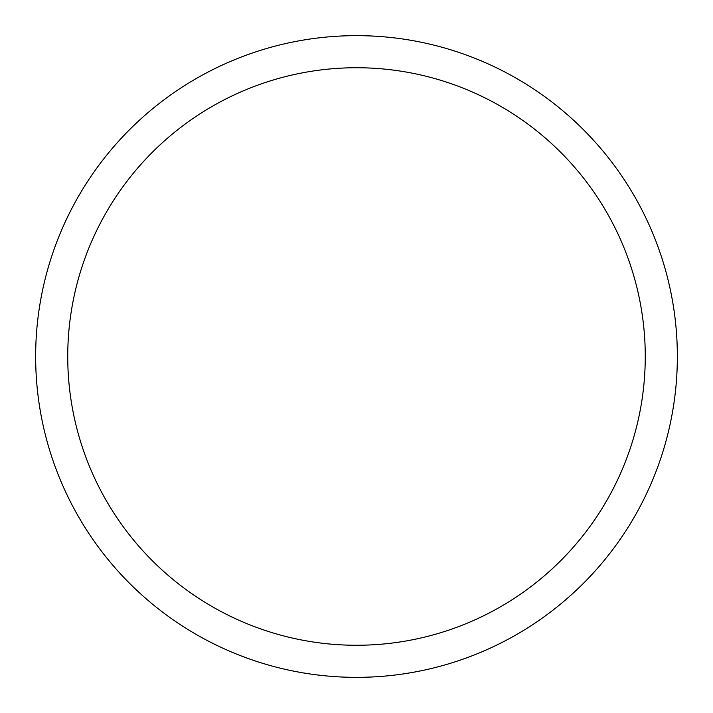 <?xml version="1.0" encoding="UTF-8"?>
<svg xmlns="http://www.w3.org/2000/svg" width="713" height="713" viewBox="0 0 713 713"><rect width="100%" height="100%" fill="white"/><g stroke="black" fill="none" stroke-linecap="round" stroke-linejoin="round"><path stroke-width="1.07" d="M67.735 356.5A288.765 288.765 0 0 1 500.882 106.424A288.765 288.765 0 0 1 500.882 606.576A288.765 288.765 0 0 1 67.735 356.5M35.65 356.5A320.85 320.85 0 0 1 516.925 78.635A320.85 320.85 0 0 1 516.925 634.365A320.85 320.85 0 0 1 35.65 356.5"/></g></svg>
